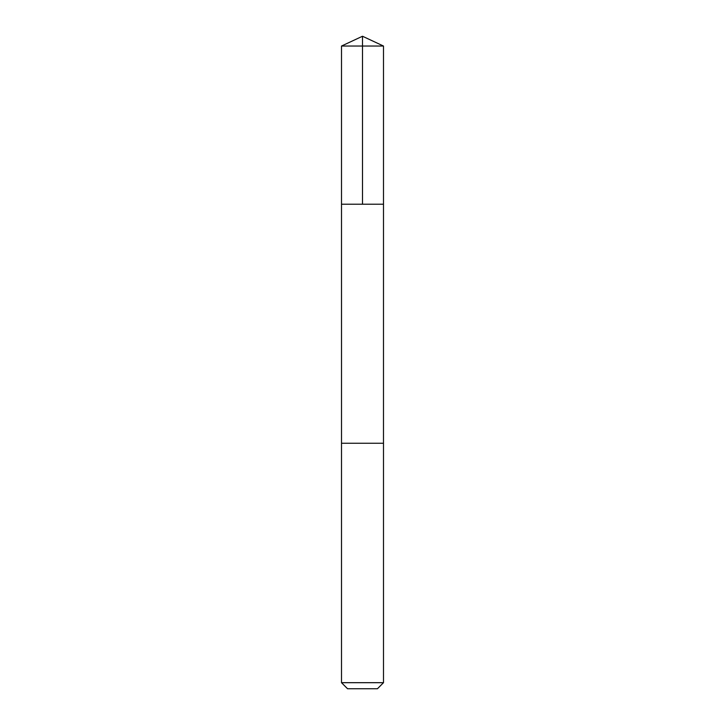 <?xml version="1.0" encoding="UTF-8"?>
<svg xmlns="http://www.w3.org/2000/svg" width="725" height="725" viewBox="0 0 725 725"><rect width="100%" height="100%" fill="white"/><g stroke="black" fill="none" stroke-linecap="round" stroke-linejoin="round"><path stroke-width="1.09" d="M341.502 204.223L383.498 204.223L383.498 46.037L341.502 46.037L341.502 204.223L383.498 204.223L383.489 443.256L341.511 443.256L341.502 204.223M368.971 443.256L341.502 443.256L341.502 682.687L383.498 682.687L383.498 443.256L368.971 443.256M383.498 682.687L377.435 688.75L347.565 688.75L341.502 682.687M362.5 204.223L362.5 36.25L341.502 46.037M362.5 36.25L383.498 46.037"/></g></svg>
